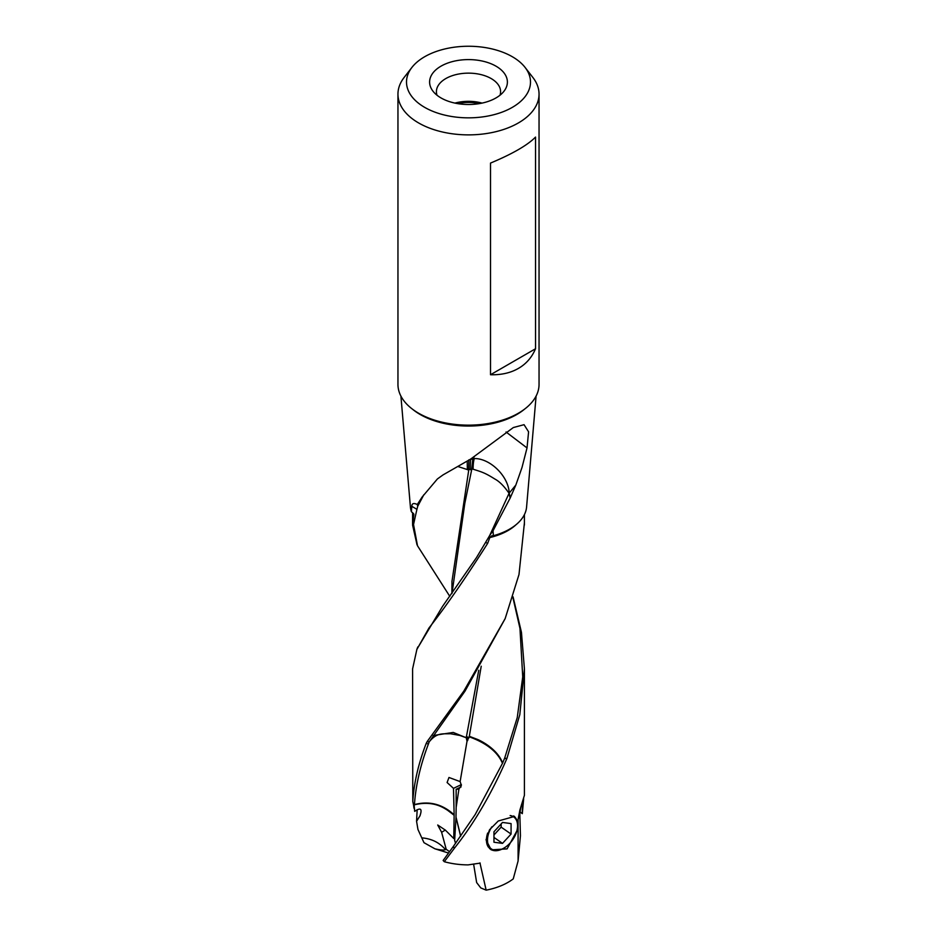 <?xml version="1.0" encoding="UTF-8"?>
<svg xmlns="http://www.w3.org/2000/svg" width="937" height="937" viewBox="0 0 937 937"><rect width="100%" height="100%" fill="white"/><g stroke="black" fill="none" stroke-linecap="round" stroke-linejoin="round"><path stroke-width="1.41" d="M421.826 837.865C431.699 838.697 439.582 842.632 445.462 849.648A19.536 3.853 19.3 0 1 434.92 848.805L423.981 842.679L417.949 829.444L416.567 821.28L419.905 815.963C422.446 808.76 420.713 807.237 414.693 811.372L414.177 805.808L413.592 805.293L414.013 808.28M448.542 853.045L434.92 848.805M445.462 849.648L446.199 849.285L449.549 851.663M446.199 849.285L441.62 832.279L445.333 830.053M516.814 831.002L507.093 848.875L491.187 849.847L486.034 839.857L489.512 829.819L498.25 820.999L514.483 816.432L517.013 820.777M513.066 596.846L521.452 632.358L524.415 668.936L519.812 714.662L506.952 758.338L504.563 758.338L506.788 758.747C491.62 793.58 474.192 823.342 454.527 848.044L453.274 846.544L475.2 814.534L502.619 763.058C497.336 748.558 479.791 740.324 477.565 739.445L469.32 736.306L470.597 737.314C487.228 743.615 497.852 752.306 502.478 763.386M512.879 597.431L519.965 628.399L522.729 676.83L517.259 717.555L504.727 757.928M535.531 348.751C531.888 357.372 526.172 363.931 518.384 368.428C510.595 372.914 501.307 375.023 490.508 374.741L490.508 163.085C512.516 153.867 527.531 145.212 535.531 137.083L535.531 348.751L490.508 374.741M539.044 94.145L539.044 384.428A70.544 40.736 180 0 1 495.497 422.048A70.544 40.736 180 0 1 418.616 413.229A70.544 40.736 180 0 1 397.956 384.428L397.956 94.145A70.544 40.736 0 0 0 418.616 122.946A70.544 40.736 0 0 0 495.497 131.777A70.544 40.736 0 0 0 539.044 94.145A70.544 40.736 0 0 0 532.907 77.513L525.095 67.441A61.994 35.793 0 0 0 512.34 56.735A61.994 35.793 0 0 0 411.905 67.441A61.994 35.793 0 0 0 424.66 107.357A61.994 35.793 0 0 0 503.661 111.526A61.994 35.793 0 0 0 525.095 67.441M457.701 103.62A29.621 17.1 180 0 1 479.299 103.62M482.051 103.093A31.553 18.213 0 0 0 454.949 103.093M437.005 95.223A32.092 18.529 180 0 1 436.419 91.861A32.092 18.529 180 0 1 445.813 78.567A32.092 18.529 180 0 1 491.187 78.567A32.092 18.529 0 0 1 500.581 91.861A32.092 18.529 0 0 1 499.995 95.223M496.001 66.176A38.886 22.453 180 0 1 504.001 91.217A38.886 22.453 180 0 1 440.999 97.928A38.886 22.453 180 0 1 432.999 91.217A38.886 22.453 180 0 1 446.445 63.552A38.886 22.453 180 0 1 496.001 66.176M411.905 67.441L404.093 77.513A70.544 40.736 0 0 0 397.956 94.145M509.213 493.073L515.83 485.073L510.278 497.793L509.213 493.049C508.592 476.406 490.309 458.31 474.321 458.544L472.869 458.556L474.333 456.6M474.321 458.544A31.483 7.145 80.5 0 0 473.103 469.214L471.709 468.945L472.869 458.556M472.459 459.329L470.737 458.943M506.039 431.992L527.027 447.933L522.003 467.504L515.83 485.073M423.84 494.736L417.738 506.261L417.305 504.504L422.13 497.032L437.415 478.948L443.049 474.895L470.667 459.083L513.324 427.553L524.052 424.684L528.585 431.828L527.027 447.933M417.398 504.528L417.305 504.504C413.697 502.794 411.87 503.403 411.823 506.331L416.918 509.318L417.738 506.261M416.684 504.235L417.305 504.504M449.819 596.389L417.492 545.756L413.533 524.521L416.918 509.318M458.427 466.673L467.34 469.578M467.235 461.32L467.34 469.589L468.723 470.222L451.974 581.327L451.892 593.519M468.898 459.821L468.723 470.222M468.828 469.132L471.604 470.058L471.709 468.945M452.021 593.344L464.799 503.45L471.604 470.058M473.091 469.214C482.075 472.049 484.769 472.716 494.888 479.053C499.374 481.407 504.106 486.162 509.072 493.295L489.758 535.378L485.577 542.418L487.673 543.343C465.584 578.117 446.012 606.344 428.959 628.013L416.871 649.446L412.585 668.936L412.795 801.486C413.955 782.945 418.417 763.585 426.194 743.428L428.42 743.99C420.408 765.049 415.759 785.253 414.447 804.602C429.228 800.69 442.463 804.098 454.14 814.815L453.496 788.357L461.344 784.597M485.577 542.418L476.464 557.632L442.51 606.438L417.082 648.954M509.201 493.049A31.483 24.69 153.4 0 1 509.072 493.295L510.138 498.086L493.026 530.775L493.366 535.73L491.702 535.859L489.805 537.569L487.673 543.343M489.758 535.378L493.026 530.775M536.093 396.082L526.582 507.034A58.153 33.58 180 0 1 493.366 535.73M426.194 743.428L427.237 741.46L429.146 741.999L428.42 743.99M429.146 741.999L465.01 691.131L505.195 618.561M427.237 741.46L463.815 691.119L505.172 618.561L518.993 574.522L524.415 522.764M429.205 741.835C436.923 732.324 442.709 734.034 450.439 733.73L459.903 735.463L466.251 737.747L453.227 732.441L433.105 735.545M466.251 737.642L478.748 670.26M411.823 506.331L411.39 511.696A58.153 33.58 180 0 1 410.418 507.034L400.907 396.082M411.39 511.696L413.779 514.038M416.942 544.385L412.573 525.036L413.849 514.565A55.915 32.28 0 0 1 413.498 513.523M456.143 789.305L456.155 807.413L458.919 789.153L456.143 789.305L461.039 786.963M458.919 789.153L461.379 785.323L460.126 781.599L448.975 777.476L447.101 782.524L453.496 788.357M469.203 736.88L467.024 741.226L460.126 781.599M467.024 741.226L466.251 737.747M469.086 737.688L466.368 736.541M481.22 666.23L469.32 736.306M504.563 758.338L502.619 763.058M518.091 860.998L520.433 835.804L519.824 813.738L518.091 819.395L518.091 860.998L513.253 878.871A55.915 32.28 180 0 1 486.151 890.15L480.775 887.913L476.652 882.572L473.595 864.019M518.091 819.395L519.894 810.072L524.415 795.314L524.415 668.936M454.527 848.044L444.29 861.712L443.142 860.471L453.11 846.767L454.351 848.266M480.189 863.118L468.09 864.886A55.915 32.28 180 0 1 444.29 861.712M479.943 862.918L486.151 890.15M523.654 798.675L522.307 813.656L522.331 802.716M519.824 813.738L520.667 807.589M455.546 843.405L454.656 840.337L456.003 817.287A31.448 19.771 124.9 0 0 456.003 817.099L460.699 836.144M456.003 817.193L456.155 807.413M456.003 817.287L460.629 836.249M522.307 813.656L519.941 811.864M413.592 805.293L412.795 801.486M416.567 821.28L417.164 809.709M420.186 815.319L419.905 815.963M414.447 804.602L414.177 805.808M414.435 804.813C433.515 800.104 444.091 808.221 447.523 810.212L454.129 815.284A31.46 19.782 124.9 0 0 454.14 814.815M454.129 815.284L453.777 838.533L445.368 830.135L437.72 825.005L441.62 832.279M454.878 838.006L453.777 838.533M493.963 831.763L502.513 822.44L511.075 823.588L511.075 834.059L502.513 843.382L493.963 842.246L493.963 831.763M493.963 834.984L501.154 827.137L511.075 834.059M501.154 827.137L501.154 823.928M493.963 837.42L502.513 843.382M487.65 833.075A20.263 12.743 124.9 0 0 486.444 840.044A20.263 12.743 124.9 0 0 488.528 847.306M489.348 848.266A20.263 12.743 124.9 0 0 490.461 849.203A20.263 12.743 124.9 0 0 502.045 849.121A20.263 12.743 124.9 0 0 503.684 848.243A20.263 12.743 124.9 0 0 503.883 848.126M517.259 828.94A20.263 12.743 124.9 0 0 517.306 828.695A20.263 12.743 124.9 0 0 517.646 825.122A20.263 12.743 124.9 0 0 513.628 815.963A20.263 12.743 124.9 0 0 513.581 815.94L513.628 815.963M491.82 826.832A19.513 12.275 124.9 0 0 487.486 840.102A19.513 12.275 124.9 0 0 502.513 848.852A19.513 12.275 124.9 0 0 504.094 848.008A19.513 12.275 124.9 0 0 517.224 829.175A19.513 12.275 124.9 0 0 517.552 825.72A19.513 12.275 124.9 0 0 510.15 815.53M412.456 409.164A68.319 39.448 0 0 0 420.186 414.494A68.319 39.448 0 0 0 524.544 409.164M470.269 469.542A31.483 2.741 86.5 0 1 470.725 459.048M489.805 537.569A55.915 32.28 0 0 0 516.111 524.65M467.704 737.091A31.483 1.23 -88.4 0 1 467.692 740.57M470.597 736.705A31.483 3.256 -94.2 0 0 470.597 737.091A31.483 3.256 -94.2 0 0 470.597 737.314M523.233 802.576L522.214 805.925M451.95 581.971L451.962 581.327M416.813 649.47L417.832 646.917M416.719 543.847L417.492 545.756M412.585 524.029L412.585 512.562M524.415 525.048L524.415 514.589"/></g></svg>
